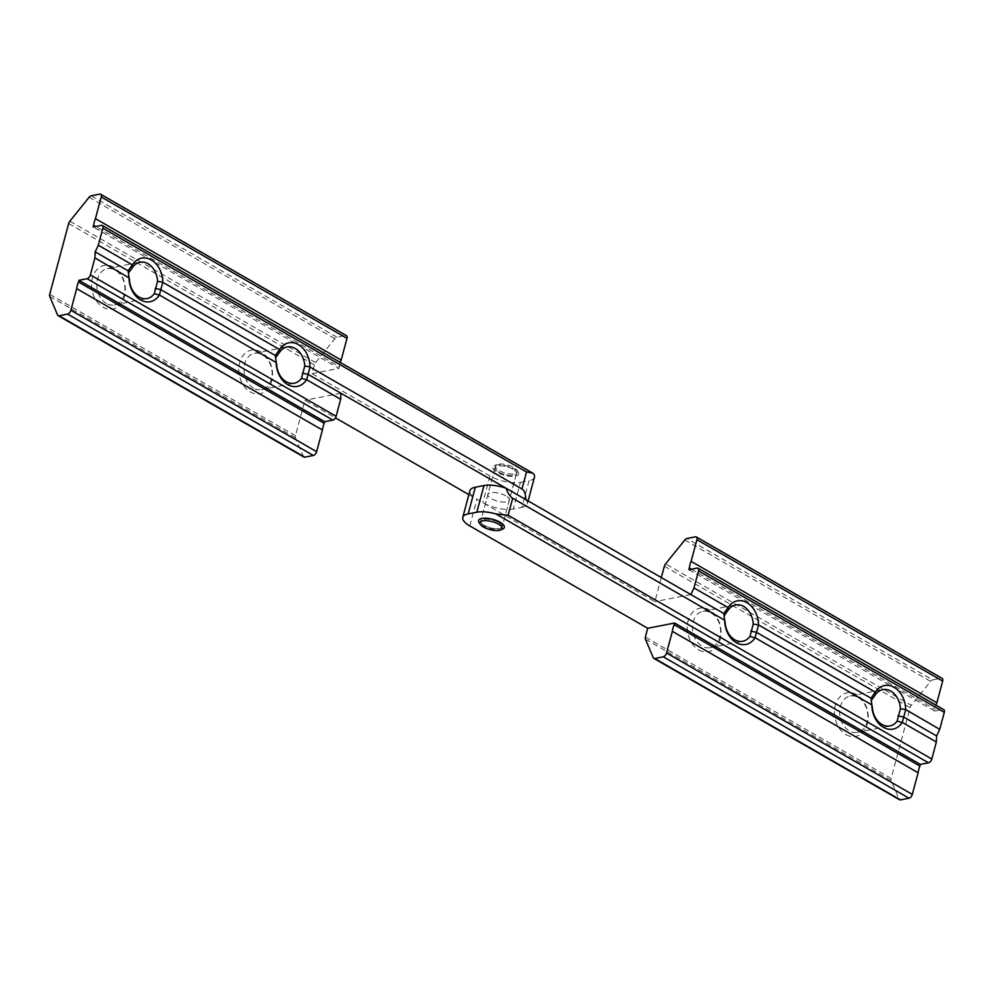 <?xml version="1.0" encoding="UTF-8"?>
<svg xmlns="http://www.w3.org/2000/svg" width="994" height="994" viewBox="0 0 994 994"><rect width="100%" height="100%" fill="white"/><g stroke="black" fill="none" stroke-linecap="round" stroke-linejoin="round"><path stroke-width="0.75" stroke-dasharray="4.97 3.73" d="M505.809 495.882A11.096 4.013 -165 0 0 494.714 492.539A11.096 4.013 -165 0 0 487.892 494.416A11.096 4.013 -165 0 0 491.421 498.702A11.096 4.013 -165 0 0 502.529 502.045A11.096 4.013 -165 0 0 509.338 500.168A11.096 4.013 -165 0 0 505.809 495.882A11.096 4.013 15 0 1 509.338 500.168A11.096 4.013 15 0 1 502.529 502.045A11.096 4.013 15 0 1 491.421 498.702A11.096 4.013 15 0 1 487.892 494.416A11.096 4.013 15 0 1 494.714 492.539A11.096 4.013 15 0 1 505.809 495.882M512.954 469.218A11.096 4.013 -165 0 0 501.858 465.875A11.096 4.013 -165 0 0 495.037 467.764A11.096 4.013 -165 0 0 498.566 472.051A11.096 4.013 -165 0 0 509.673 475.38A11.096 4.013 -165 0 0 516.482 473.504A11.096 4.013 -165 0 0 512.954 469.218M261.012 351.951A22.203 16.662 78.9 0 0 239.629 362.723A22.203 16.662 78.9 0 0 250.289 391.947A22.203 16.662 78.9 0 0 271.685 381.174A22.203 16.662 78.9 0 0 261.012 351.951M253.582 388.145A18.501 13.879 -101.1 0 1 243.977 368.861A18.501 13.879 -101.1 0 1 254.489 353.317A18.501 13.879 -101.1 0 1 262.515 354.808A18.501 13.879 -101.1 0 1 272.132 374.092A18.501 13.879 -101.1 0 1 261.608 389.636A18.501 13.879 -101.1 0 1 253.582 388.145M113.825 267.274A22.203 16.662 78.9 0 0 92.442 278.047A22.203 16.662 78.9 0 0 103.115 307.258A22.203 16.662 78.9 0 0 124.498 296.485A22.203 16.662 78.9 0 0 113.825 267.274M106.408 303.456A18.501 13.879 -101.1 0 1 96.791 284.185A18.501 13.879 -101.1 0 1 107.302 268.641A18.501 13.879 -101.1 0 1 115.329 270.132A18.501 13.879 -101.1 0 1 124.946 289.416A18.501 13.879 -101.1 0 1 114.434 304.947A18.501 13.879 -101.1 0 1 106.408 303.456M275.934 361.17L276.618 364.102M128.748 276.481L129.444 279.426M340.333 362.45A18.687 10.338 -60.1 0 0 339.401 366.699L95.697 226.495M339.401 366.699L338.954 368.364L93.2 226.98M303.866 457.029A3.703 2.05 119.9 0 1 303.319 456.383L295.466 437.782A3.703 2.05 119.9 0 1 295.454 435.695L304.934 400.296L335.45 417.853M520.409 482.388L529.044 480.698L521.9 507.362L513.264 509.052L520.409 482.388A22.203 8.014 15 0 1 489.98 475.989L312.079 373.645L314.415 364.91A3.703 2.05 119.9 0 1 315.62 362.574L334.866 338.656A3.703 2.05 119.9 0 1 336.966 337.19L345.49 335.512A3.703 2.05 119.9 0 1 346.434 335.637M468.87 494.614L482.836 502.653A22.203 8.014 -165 0 0 513.264 509.052M534.461 477.219A22.203 8.014 15 0 1 529.044 480.698M312.079 373.645L338.954 368.364M340.93 393.239L304.934 400.296M521.9 507.362A22.203 8.014 -165 0 0 527.317 503.883A22.203 8.014 -165 0 0 525.814 499.609M496.925 469.18A11.468 4.138 15 0 1 496.404 464.683A11.468 4.138 15 0 1 515.488 468.746A11.468 4.138 15 0 1 516.83 470.15A11.468 4.138 15 0 1 510.978 473.927A11.468 4.138 15 0 1 496.925 469.18M516.532 470.386A13.32 4.808 -165 0 0 494.378 465.652A13.32 4.808 -165 0 0 494.987 470.883A13.32 4.808 -165 0 0 511.301 476.387A13.32 4.808 -165 0 0 518.11 472.013A13.32 4.808 -165 0 0 516.532 470.386M502.852 528.932A13.32 4.808 15 0 1 480.698 524.211A13.32 4.808 15 0 1 479.133 522.583M482.488 524.161A11.096 4.013 15 0 1 480.748 521.08A11.096 4.013 15 0 1 488.862 519.34A11.096 4.013 15 0 1 500.454 523.751A11.096 4.013 15 0 1 502.194 526.832A11.096 4.013 15 0 1 494.08 528.559A11.096 4.013 15 0 1 482.488 524.161M496.776 470.845A11.096 4.013 15 0 1 495.037 467.764A11.096 4.013 15 0 1 503.15 466.024A11.096 4.013 15 0 1 514.743 470.423A11.096 4.013 15 0 1 516.482 473.504A11.096 4.013 15 0 1 508.369 475.244A11.096 4.013 15 0 1 496.776 470.845M498.665 522.546A11.096 4.013 15 0 1 502.194 526.832A11.096 4.013 15 0 1 495.385 528.709A11.096 4.013 15 0 1 484.277 525.366A11.096 4.013 15 0 1 480.748 521.08A11.096 4.013 15 0 1 487.569 519.203A11.096 4.013 15 0 1 498.665 522.546M698.794 649.977A22.203 16.662 78.9 0 0 720.178 639.204A22.203 16.662 78.9 0 0 709.505 609.993A22.203 16.662 78.9 0 0 688.121 620.765A22.203 16.662 78.9 0 0 698.794 649.977M711.021 612.851A18.501 13.879 -101.1 0 1 720.625 632.122A18.501 13.879 -101.1 0 1 710.114 647.666A18.501 13.879 -101.1 0 1 702.087 646.175A18.501 13.879 -101.1 0 1 692.47 626.903A18.501 13.879 -101.1 0 1 702.994 611.36A18.501 13.879 -101.1 0 1 711.021 612.851M845.981 734.665A22.203 16.662 78.9 0 0 867.364 723.88A22.203 16.662 78.9 0 0 856.691 694.669A22.203 16.662 78.9 0 0 835.308 705.442A22.203 16.662 78.9 0 0 845.981 734.665M858.195 697.527A18.501 13.879 -101.1 0 1 867.812 716.811A18.501 13.879 -101.1 0 1 857.3 732.342A18.501 13.879 -101.1 0 1 849.274 730.851A18.501 13.879 -101.1 0 1 839.657 711.58A18.501 13.879 -101.1 0 1 850.168 696.036A18.501 13.879 -101.1 0 1 858.195 697.527M697.043 568.096L942.797 709.492L934.633 711.083L935.081 709.418A18.687 10.338 119.9 0 1 936.013 705.168M688.879 569.699L934.633 711.083M691.377 569.202L935.081 709.418M695.415 536.847L941.169 678.231L932.645 679.908L686.891 538.512M684.804 539.99L930.558 681.375L911.299 705.293L665.545 563.909M661.308 577.576L654.872 601.631L476.958 499.274A22.203 8.014 15 0 1 469.913 490.701M664.352 566.232L910.106 707.629L891.133 778.414L645.379 637.03M645.392 639.117L891.146 780.501L899.011 799.101L653.257 657.717M899.545 799.748A3.703 2.05 119.9 0 1 899.011 799.101M891.146 780.501A3.703 2.05 119.9 0 1 891.133 778.414M910.106 707.629A3.703 2.05 119.9 0 1 911.299 705.293M930.558 681.375A3.703 2.05 119.9 0 1 932.645 679.908M941.169 678.231A3.703 2.05 119.9 0 1 942.113 678.355M942.797 709.492A3.703 2.05 119.9 0 1 943.741 709.617M690.855 594.574L654.872 601.631M871.626 703.889L872.31 706.821M724.44 619.2L725.123 622.145M303.319 456.383L57.577 314.999M49.712 296.398L295.466 437.782M295.454 435.695L49.7 294.311M68.673 223.513L314.415 364.91M489.98 475.989L482.836 502.653M315.62 362.574L69.866 221.19M89.112 197.272L334.866 338.656M99.735 194.128L345.49 335.512M336.966 337.19L91.212 195.793M101.363 225.377L533.877 474.225M469.814 525.938L476.958 499.274M495.037 467.764L480.748 521.08L495.037 467.764M254.489 353.317L287.117 346.918M107.302 268.641L139.943 262.242M114.434 304.947L147.062 298.548M261.608 389.636L294.249 383.224M527.317 503.883L528.112 500.939M516.482 473.504L502.194 526.832L516.482 473.504M496.404 464.683L494.378 465.652M516.83 470.15L518.11 472.013M710.114 647.666L742.742 641.267M857.3 732.342L889.928 725.943M850.168 696.036L882.809 689.637M702.994 611.36L735.622 604.961"/><path stroke-width="1.49" d="M302.325 373.098L307.978 374.291L525.814 499.609C525.689 493.968 524.397 490.427 521.962 488.986L310.029 367.047L306.637 379.708L301.443 378.379L304.748 366.053A18.501 13.879 78.9 0 0 295.143 348.409A18.501 13.879 78.9 0 0 287.117 346.918A18.501 13.879 78.9 0 0 279.923 351.764L275.611 357.728L276.233 362.562L159.45 295.032L154.256 293.702L157.561 281.364A18.501 13.879 78.9 0 0 147.969 263.733A18.501 13.879 78.9 0 0 139.943 262.242A18.501 13.879 78.9 0 0 132.749 267.088L128.425 273.052L129.058 277.885L94.915 257.906L90.367 274.903L336.121 416.287A3.703 2.05 119.9 0 1 332.828 420.089L324.665 421.692L78.911 280.296L78.464 281.973A18.687 10.338 -60.1 0 0 76.675 288.633L70.872 310.29L316.626 451.686A3.703 2.05 119.9 0 1 313.334 455.488L304.823 457.153A3.703 2.05 119.9 0 1 303.866 457.029L58.112 315.645A3.703 2.05 -60.1 0 0 59.068 315.769L304.823 457.153M306.512 379.795A22.203 16.662 -101.1 0 1 287.726 384.603A22.203 16.662 -101.1 0 1 276.183 362.35L276.618 364.102A18.501 13.879 78.9 0 0 286.222 381.733A18.501 13.879 78.9 0 0 294.249 383.224A18.501 13.879 78.9 0 0 301.443 378.379M159.326 295.119A22.203 16.662 -101.1 0 1 140.539 299.915A22.203 16.662 -101.1 0 1 128.996 277.661L129.444 279.426A18.501 13.879 78.9 0 0 139.036 297.057A18.501 13.879 78.9 0 0 147.062 298.548A18.501 13.879 78.9 0 0 154.256 293.702M276.146 362.164L275.301 355.492L160.792 289.602L159.45 295.032M128.959 277.488L128.127 270.803L95.175 251.855L94.915 257.906M275.611 357.728L275.301 355.492L279.538 349.503L162.842 282.358L160.792 289.602L155.139 288.422M346.993 338.37L101.239 196.986A3.703 2.05 -60.1 0 0 100.68 194.252L346.434 335.637A3.703 2.05 119.9 0 1 346.993 338.37L341.19 360.039L95.436 218.643A18.687 10.338 -60.1 0 0 93.647 225.315L93.2 226.98L101.363 225.377A3.703 2.05 -60.1 0 1 102.307 225.501A3.703 2.05 -60.1 0 1 102.867 228.235L98.307 245.232L95.175 251.855M101.239 196.986L95.436 218.643M95.697 226.495L93.647 225.315M341.19 360.039A18.687 10.338 -60.1 0 0 340.333 362.45M340.93 393.239L340.669 399.29L306.637 379.708M340.669 399.29L336.121 416.287M332.828 420.089L87.074 278.705L78.911 280.296M324.665 421.692L324.218 423.357L78.464 281.973M324.218 423.357A18.687 10.338 -60.1 0 0 322.429 430.017L76.675 288.633M322.429 430.017L316.626 451.686M313.334 455.488L67.58 314.092L59.068 315.769M58.112 315.645A3.703 2.05 -60.1 0 1 57.577 314.999L49.712 296.398A3.703 2.05 -60.1 0 1 49.7 294.311L68.673 223.513A3.703 2.05 -60.1 0 1 69.866 221.19L89.112 197.272A3.703 2.05 -60.1 0 1 91.212 195.793L99.735 194.128A3.703 2.05 -60.1 0 1 100.68 194.252M335.45 417.853L468.87 494.614M521.962 488.986L526.522 471.988L532.759 473.156L533.877 474.225A22.203 8.014 15 0 1 534.461 477.219L528.112 500.939M128.425 273.052L128.127 270.803L132.351 264.826L98.307 245.232M132.351 264.826L132.463 264.727A22.203 16.662 -101.1 0 1 151.262 259.931A22.203 16.662 -101.1 0 1 162.792 282.184L162.842 282.358M279.538 349.503L279.649 349.416A22.203 16.662 -101.1 0 1 298.436 344.607A22.203 16.662 -101.1 0 1 309.979 366.861L310.029 367.047M67.58 314.092A3.703 2.05 -60.1 0 0 70.872 310.29M87.074 278.705A3.703 2.05 -60.1 0 0 90.367 274.903M132.749 267.088L132.463 264.727M162.792 282.184L157.561 281.364M279.923 351.764L279.649 349.416M309.979 366.861L304.748 366.053M500.305 525.404A11.468 4.138 -165 0 0 486.252 520.657A11.468 4.138 -165 0 0 480.4 524.434A11.468 4.138 -165 0 0 481.742 525.838A11.468 4.138 -165 0 0 500.827 529.914A11.468 4.138 -165 0 0 500.305 525.404M480.4 524.434L479.133 522.583A13.32 4.808 15 0 1 485.929 518.197A13.32 4.808 15 0 1 502.243 523.701A13.32 4.808 15 0 1 502.852 528.932L500.827 529.914M728.142 607.446L728.428 609.807L724.104 615.771L724.738 620.604L723.806 613.522L728.142 607.446A22.203 16.662 -101.1 0 1 746.941 602.65A22.203 16.662 -101.1 0 1 758.484 624.903L875.329 692.135L875.615 694.483L871.291 700.447L871.924 705.28L870.992 698.21L875.217 692.222M758.521 625.077L755.018 637.837A22.203 16.662 -101.1 0 1 736.219 642.633A22.203 16.662 -101.1 0 1 724.688 620.38L725.123 622.145A18.501 13.879 78.9 0 0 734.715 639.776A18.501 13.879 78.9 0 0 742.742 641.267A18.501 13.879 78.9 0 0 749.936 636.421L753.241 624.083A18.501 13.879 78.9 0 0 743.649 606.452A18.501 13.879 78.9 0 0 735.622 604.961A18.501 13.879 78.9 0 0 728.428 609.807M875.329 692.135A22.203 16.662 -101.1 0 1 894.128 687.326A22.203 16.662 -101.1 0 1 905.658 709.579L939.74 729.347L944.3 712.35L698.546 570.954A3.703 2.05 -60.1 0 0 697.999 568.22A3.703 2.05 -60.1 0 0 697.043 568.096L688.879 569.699L689.327 568.034L691.377 569.202M905.708 709.766L902.204 722.514A22.203 16.662 -101.1 0 1 883.405 727.322A22.203 16.662 -101.1 0 1 871.862 705.057L872.31 706.821A18.501 13.879 78.9 0 0 881.902 724.452A18.501 13.879 78.9 0 0 889.928 725.943A18.501 13.879 78.9 0 0 897.122 721.097L900.427 708.759A18.501 13.879 78.9 0 0 890.835 691.128A18.501 13.879 78.9 0 0 882.809 689.637A18.501 13.879 78.9 0 0 875.615 694.483M750.818 631.128L756.484 632.321L870.992 698.21L871.291 700.447M898.004 715.817L903.658 717.009L936.609 735.958L939.74 729.347M483.966 485.532L475.331 487.234L468.186 513.886L476.822 512.196L483.966 485.532A22.203 8.014 15 0 1 505.971 488.191L723.806 613.522L724.104 615.771M505.971 488.191C508.009 493.471 510.245 496.826 512.693 498.267L724.638 620.206M755.129 637.75L871.825 704.883M468.186 513.886A22.203 8.014 -165 0 0 462.769 517.365A22.203 8.014 -165 0 0 469.814 525.938L647.728 628.295L645.379 637.03A3.703 2.05 -60.1 0 0 645.392 639.117L653.257 657.717A3.703 2.05 -60.1 0 0 653.791 658.363A3.703 2.05 -60.1 0 0 654.748 658.488L663.271 656.81A3.703 2.05 -60.1 0 0 666.564 653.008L672.366 631.352L918.121 772.736A18.687 10.338 119.9 0 1 919.897 766.076L920.345 764.411L928.508 762.808L495.994 513.973A22.203 8.014 -165 0 0 476.822 512.196M666.564 653.008L912.306 794.405L918.121 772.736M672.366 631.352A18.687 10.338 119.9 0 1 674.143 624.679L919.897 766.076M674.143 624.679L674.591 623.014L920.345 764.411M690.855 594.574L693.998 587.951L728.03 607.533M693.998 587.951L698.546 570.954M689.327 568.034A18.687 10.338 119.9 0 1 691.116 561.361L936.87 702.758L942.672 681.089L696.918 539.705A3.703 2.05 -60.1 0 0 696.372 536.971A3.703 2.05 -60.1 0 0 695.415 536.847L686.891 538.512A3.703 2.05 -60.1 0 0 684.804 539.99L665.545 563.909A3.703 2.05 -60.1 0 0 664.352 566.232L661.308 577.576M936.013 705.168A18.687 10.338 119.9 0 1 936.87 702.758M691.116 561.361L696.918 539.705M654.748 658.488L900.502 799.872L909.025 798.207L663.271 656.81M647.728 628.295L674.591 623.014M495.994 513.973L508.145 515.265L931.8 759.006L936.348 742.009L936.609 735.958M902.316 722.427L936.348 742.009M931.8 759.006A3.703 2.05 119.9 0 1 928.508 762.808M912.306 794.405A3.703 2.05 119.9 0 1 909.025 798.207M900.502 799.872A3.703 2.05 119.9 0 1 899.545 799.748L653.791 658.363M696.372 536.971L942.113 678.355A3.703 2.05 119.9 0 1 942.672 681.089M697.999 568.22L943.741 709.617A3.703 2.05 119.9 0 1 944.3 712.35M462.769 517.365L469.913 490.701A22.203 8.014 15 0 1 475.331 487.234M897.122 721.097L902.204 722.514M900.427 708.759L905.658 709.579M749.936 636.421L755.018 637.837M753.241 624.083L758.484 624.903M526.522 471.988L102.867 228.235M512.693 498.267L508.145 515.265M532.759 473.156L102.307 225.501"/></g></svg>
